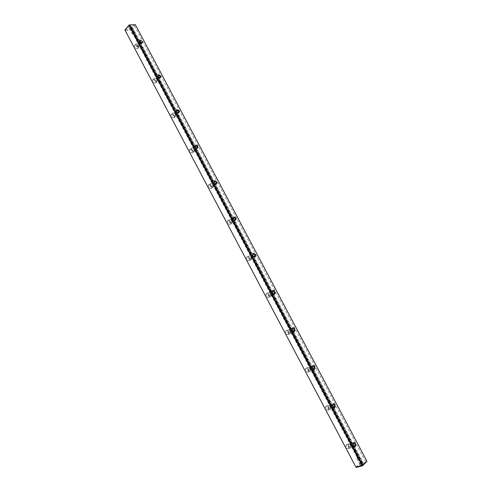 <?xml version="1.0" encoding="UTF-8"?>
<svg xmlns="http://www.w3.org/2000/svg" width="492" height="492" viewBox="0 0 492 492"><rect width="100%" height="100%" fill="white"/><g stroke="black" fill="none" stroke-linecap="round" stroke-linejoin="round"><path stroke-width="0.37" stroke-dasharray="2.46 1.84" d="M135.441 24.957L366.872 461.201L365.556 461.558L134.568 25.965L135.288 24.643M346.522 444.356C343.877 447.554 350.704 451.515 349.129 445.875L348.145 444.461L346.522 444.356M326.221 405.968C323.465 409.012 330.464 413.04 328.822 407.474L327.69 406.011L326.221 405.968M306.153 368.016C303.293 370.888 310.44 375.015 308.755 369.529L307.451 368.01L306.153 368.016M286.307 330.501C283.349 333.182 290.624 337.432 288.915 332.026L287.433 330.458L286.307 330.501M266.689 293.398C263.626 295.889 271.018 300.274 269.308 294.954L267.636 293.337L266.689 293.398M247.292 256.713C244.13 259.007 251.627 263.54 249.918 258.306L248.06 256.646L247.292 256.713M228.11 220.434C224.85 222.532 232.445 227.212 230.748 222.07L228.706 220.373L228.11 220.434M209.137 184.562C205.785 186.462 213.473 191.296 211.788 186.234L209.137 184.562M190.373 149.076C186.935 150.78 194.703 155.773 193.036 150.798L190.373 149.076M171.813 113.984C168.289 115.491 176.142 120.638 174.494 115.749L171.813 113.984M153.455 79.273C149.845 80.59 157.772 85.891 156.155 81.082L153.455 79.273M135.3 44.932L135.189 44.944C131.751 46.285 139.623 51.408 138.012 46.789L135.3 44.932M125.116 30.338L130.835 29.938L360.181 463.187L355.894 467.062M362.838 464.411L363.151 463.95C361.761 463.968 360.667 464.553 359.873 465.684L362.838 464.411M356.46 467.4L360.741 463.519L362.383 463.07L131.635 27.324L131.13 27.355L131.647 26.765L132.145 26.728L363.44 463.255L362.29 463.802L362.666 463.464L362.383 463.07M363.44 463.255L366.86 461.847M362.063 462.517L360.765 462.874L131.382 29.655L132.25 28.653M130.694 26.125L131.056 27.134L129.07 28.185C127.779 27.693 128.32 27.011 130.694 26.125M131.948 28.044L130.86 29.305L125.14 29.698M134.913 24.6L133.818 25.873L132.145 26.728M131.635 27.324L362.666 463.464M365.556 461.558L365.199 462.302M133.818 25.873L134.568 25.965M131.647 26.765L363.059 463.593M131.13 27.355L362.29 463.802M360.765 462.874L360.181 463.187M130.835 29.938L131.382 29.655M130.86 29.305L131.007 29.612M350.23 447.265L350.353 447.13C350.685 445.383 350.181 444.553 348.834 444.627L348.711 444.768C348.379 446.515 348.883 447.345 350.23 447.265M350.661 448.077L350.858 447.861C351.313 444.756 350.427 443.483 348.201 444.042C347.666 446.865 348.49 448.212 350.661 448.077M348.803 448.624C346.632 448.766 345.814 447.419 346.35 444.602L348.164 444.479L349.136 445.881L348.803 448.624M353.367 445.623L352.881 444.116M358.563 457.542L356.811 458.273L358.563 457.542M361.909 463.858L360.15 464.589L361.909 463.858M329.849 408.747L330.021 408.563C330.31 406.896 329.794 406.091 328.471 406.146L328.299 406.337C328.01 408.003 328.533 408.809 329.849 408.747M330.273 409.553L330.55 409.252C330.888 406.171 329.954 404.965 327.758 405.648C327.303 408.348 328.139 409.651 330.273 409.553M328.478 410.193C326.344 410.291 325.507 408.993 325.968 406.3L327.709 406.029L328.822 407.474L328.478 410.193M309.702 370.673L309.923 370.439C310.163 368.852 309.64 368.071 308.343 368.102L308.115 368.336C307.875 369.929 308.404 370.71 309.702 370.673M310.126 371.466L310.477 371.091C310.692 368.041 309.72 366.903 307.555 367.69C307.174 370.267 308.029 371.528 310.126 371.466M308.386 372.192C306.288 372.253 305.434 370.993 305.821 368.422L307.469 368.034L308.755 369.529L308.386 372.192M289.782 333.029L290.052 332.752C290.249 331.239 289.714 330.483 288.435 330.483L288.171 330.765C287.974 332.284 288.509 333.035 289.782 333.029M290.2 333.816L290.631 333.373C290.723 330.353 289.708 329.283 287.586 330.15C287.267 332.61 288.14 333.828 290.2 333.816M288.515 334.622C286.455 334.64 285.588 333.422 285.907 330.968L287.451 330.476L288.915 332.026L288.945 334.179L288.515 334.622M270.09 295.809L270.397 295.495C270.557 294.05 270.01 293.312 268.755 293.293L268.447 293.607C268.288 295.059 268.835 295.79 270.09 295.809M270.502 296.584L271 296.079C270.975 293.109 269.923 292.088 267.839 293.029C267.587 295.372 268.478 296.559 270.502 296.584M268.872 297.476C266.849 297.451 265.963 296.27 266.221 293.927L267.654 293.355L269.302 294.954L269.37 296.971L268.872 297.476M250.612 259.007L250.963 258.663C251.086 257.279 250.533 256.566 249.296 256.517L248.946 256.861C248.829 258.245 249.382 258.958 250.612 259.007M251.025 259.776L251.584 259.222C251.455 256.289 250.367 255.323 248.325 256.314C248.128 258.546 249.032 259.702 251.025 259.776M249.45 260.748C247.458 260.674 246.56 259.524 246.756 257.291L248.079 256.664L249.918 258.3L250.01 260.194L249.45 260.748M231.357 222.612L231.744 222.243C231.837 220.926 231.271 220.232 230.059 220.152L229.672 220.521C229.579 221.843 230.145 222.538 231.357 222.612M231.763 223.374L232.384 222.778C232.144 219.893 231.025 218.965 229.026 219.992C228.885 222.132 229.795 223.257 231.763 223.374M230.238 224.42C228.276 224.309 227.365 223.183 227.513 221.049L228.731 220.391L230.742 222.058L230.859 223.829L230.238 224.42M212.316 186.622L212.735 186.234C212.796 184.974 212.224 184.297 211.025 184.192L210.607 184.58C210.545 185.841 211.117 186.523 212.316 186.622M212.71 187.372L213.387 186.751C213.054 183.916 211.904 183.018 209.949 184.07C209.856 186.111 210.779 187.212 212.71 187.372M211.246 188.498C209.309 188.344 208.387 187.243 208.485 185.201L209.598 184.525L211.781 186.222L211.923 187.876L211.246 188.498M193.479 151.032L193.934 150.632C193.965 149.427 193.393 148.756 192.206 148.627L191.757 149.027C191.726 150.232 192.298 150.903 193.479 151.032M193.873 151.776L194.604 151.13C194.174 148.338 192.999 147.471 191.081 148.535C191.031 150.49 191.96 151.567 193.873 151.776M192.458 152.975C190.545 152.772 189.617 151.696 189.666 149.74L190.681 149.051L193.036 150.786L193.184 152.329L192.458 152.975M174.857 115.829L175.337 115.417C175.343 114.261 174.765 113.609 173.596 113.449L173.11 113.855C173.104 115.017 173.682 115.669 174.857 115.829M175.244 116.561L176.019 115.903C175.503 113.154 174.303 112.311 172.421 113.375C172.415 115.251 173.35 116.315 175.244 116.561M173.873 117.834C171.985 117.588 171.05 116.53 171.062 114.661L171.985 113.978L174.488 115.731L174.654 117.176L173.873 117.834M156.431 81.008L156.936 80.596C156.923 79.489 156.339 78.843 155.183 78.652L154.672 79.064C154.685 80.178 155.275 80.823 156.431 81.008M156.813 81.734L157.637 81.069C157.034 78.363 155.816 77.539 153.971 78.597C153.996 80.393 154.943 81.438 156.813 81.734M155.497 83.08C153.627 82.791 152.68 81.746 152.655 79.95L153.498 79.28L156.149 81.063L156.315 82.416L155.497 83.08M138.203 46.568L138.738 46.156L136.973 44.237L136.438 44.649L138.203 46.568M138.584 47.287L139.451 46.623C138.775 43.954 137.532 43.142 135.724 44.188C135.78 45.916 136.733 46.949 138.584 47.287M137.317 48.702C135.46 48.364 134.513 47.337 134.457 45.608L135.325 44.944L138 46.771L138.178 48.038L137.317 48.702M332.85 406.884L332.352 405.543M312.58 368.6L312.069 367.395M292.562 330.772L292.027 329.658M272.796 293.386L272.211 292.328M253.269 256.437L252.611 255.385M233.983 219.906L233.233 218.829M214.93 183.787L214.069 182.667M196.099 148.061L195.195 147.108M177.489 112.723L176.357 111.493M159.082 77.767L157.809 76.481M140.878 43.185L139.464 41.845M132.532 33.911L132.151 33.788L133.959 32.829L132.532 33.911M130.651 27.171L131.032 27.3L130.866 27.761L129.224 28.259L130.651 27.171M349 448.415L350.858 447.861M346.35 444.602L348.201 444.042M353.096 443.446L348.711 444.768M353.754 446.115L350.353 447.13M358.748 457.302L357.463 457.166L356.854 458.31M362.087 463.562L358.742 457.252M360.15 464.589L356.811 458.273M360.169 464.608L359.873 465.684M362.094 463.587L363.151 463.95M328.754 409.891L330.55 409.252M325.968 406.3L327.758 405.648M308.742 371.817L310.477 371.091M305.821 368.422L307.555 367.69M288.945 334.179L290.631 333.373M285.907 330.968L287.586 330.15M269.37 296.971L271 296.079M266.221 293.927L267.839 293.029M250.01 260.194L251.584 259.222M246.756 257.291L248.325 256.314M230.859 223.829L232.384 222.778M227.513 221.049L229.026 219.992M211.923 187.876L213.387 186.751M208.485 185.201L209.949 184.07M193.184 152.329L194.604 151.13M189.666 149.74L191.081 148.535M174.654 117.176L176.019 115.903M171.062 114.661L172.421 113.375M156.315 82.416L157.637 81.069M152.655 79.95L153.971 78.597M138.178 48.038L139.451 46.623M134.457 45.608L135.724 44.188M332.543 404.805L328.299 406.337M333.287 407.401L330.021 408.563M312.229 366.601L308.115 368.336M313.072 369.123L309.923 370.439M292.143 328.828L288.171 330.765M293.097 331.282L290.052 332.752M272.291 291.479L268.447 293.607M273.355 293.872L270.397 295.495M252.667 254.548L248.946 256.861M253.847 256.879L250.963 258.663M233.263 218.024L229.672 220.521M234.561 220.299L231.744 222.243M214.075 181.899L210.607 184.58M215.49 184.119L212.735 186.234M195.103 146.167L191.757 149.027M196.634 148.338L193.934 150.632M176.339 110.823L173.11 113.855M177.981 112.951L175.337 115.417M157.784 75.866L154.672 79.064M159.531 77.945L156.936 80.596M139.433 41.279L136.438 44.649M141.278 43.321L138.738 46.156M139.543 42.054L139.402 41.734M129.224 28.259L132.151 33.788M131.032 27.3L133.959 32.829M130.866 27.761L131.056 27.134M129.697 28.376L129.07 28.185"/><path stroke-width="0.74" d="M366.971 461.33L362.586 465.746L356.46 467.4L355.894 467.062L125.116 30.338L125.14 29.698L129.181 24.963L135.337 24.711L129.611 25.074L362.702 465.223L366.971 461.33L135.337 24.711M125.005 30.098L355.98 467.197L362.112 465.543L129.052 25.363L124.962 30.03M140.011 40.061C142.354 40.928 142.975 42.023 141.868 43.351L139.402 41.734L140.011 40.061M158.344 74.655C160.73 75.522 161.321 76.635 160.115 77.994L157.766 76.401L158.344 74.655M176.88 109.624C179.309 110.503 179.869 111.635 178.559 113.019L176.333 111.45L176.88 109.624M195.619 144.986C198.098 145.878 198.627 147.028 197.2 148.43L195.109 146.887L195.619 144.986M214.567 180.742C217.101 181.653 217.587 182.821 216.043 184.242L214.088 182.717L214.567 180.742M233.731 216.898C236.314 217.839 236.763 219.026 235.084 220.447L233.282 218.946L233.731 216.898M253.109 253.46C255.102 252.587 256.793 257.507 254.339 257.052L252.691 255.582L253.109 253.46M272.703 290.44C274.764 289.425 276.381 294.739 273.81 294.068L272.316 292.623L272.703 290.44M292.525 327.838C294.653 326.676 296.184 332.426 293.496 331.497L292.168 330.083L292.525 327.838M312.574 365.661C314.769 364.344 316.202 370.568 313.416 369.338L312.236 367.967L312.574 365.661M332.85 403.926C335.12 402.444 336.442 409.166 333.57 407.604L332.537 406.269L332.85 403.926M353.361 442.634C355.704 440.98 356.915 448.212 353.976 446.305L353.065 445.002L353.361 442.634M362.112 465.543L362.702 465.223M129.611 25.074L129.052 25.363M352.881 444.116L353.225 443.304C354.566 443.231 355.076 444.067 354.744 445.82L353.367 445.623M332.352 405.543L332.721 404.615C334.043 404.559 334.56 405.371 334.277 407.044L332.85 406.884M312.069 367.395L312.451 366.368C313.748 366.337 314.277 367.124 314.044 368.717L313.047 368.969L312.58 368.6M292.027 329.658L292.414 328.551C293.687 328.551 294.228 329.308 294.038 330.833L293.103 331.141L292.562 330.772M272.211 292.328L272.605 291.166C273.86 291.19 274.407 291.928 274.253 293.38L273.386 293.736L272.796 293.386M252.611 255.385L253.017 254.204C254.253 254.253 254.807 254.973 254.69 256.357L253.89 256.744L253.269 256.437M233.233 218.829L233.651 217.648C234.862 217.735 235.428 218.436 235.342 219.758L234.61 220.164L233.983 219.906M214.069 182.667L214.494 181.505C215.693 181.616 216.265 182.304 216.209 183.565L214.93 183.787M195.109 146.887L195.558 145.767C196.738 145.903 197.317 146.573 197.286 147.785L196.099 148.061M176.357 111.493L176.825 110.417C177.993 110.577 178.578 111.241 178.571 112.397L177.489 112.723M157.809 76.481L158.295 75.454C159.457 75.645 160.041 76.297 160.06 77.41L159.082 77.767M139.464 41.845L139.974 40.873L141.745 42.804L140.878 43.185M354.744 445.82L353.933 446.066M353.656 445.912L353.976 446.305M334.277 407.044L333.287 407.401M333.232 407.222L333.57 407.604M314.044 368.717L313.072 369.123M313.047 368.969L313.416 369.338M294.038 330.833L293.097 331.282M293.103 331.141L293.496 331.497M274.253 293.38L273.355 293.872M273.386 293.736L273.81 294.068M254.69 256.357L253.847 256.879M253.89 256.744L254.339 257.052M235.342 219.758L234.752 220.164M234.61 220.164L235.084 220.447M216.209 183.565L215.674 183.977M215.539 183.983L216.043 184.242M197.286 147.785L196.806 148.19M196.677 148.203L197.2 148.43M178.571 112.397L178.147 112.791M178.012 112.816L178.559 113.019M160.06 77.41L159.691 77.785M159.549 77.816L160.115 77.994M141.745 42.804L141.425 43.161M141.284 43.204L141.868 43.351"/></g></svg>
